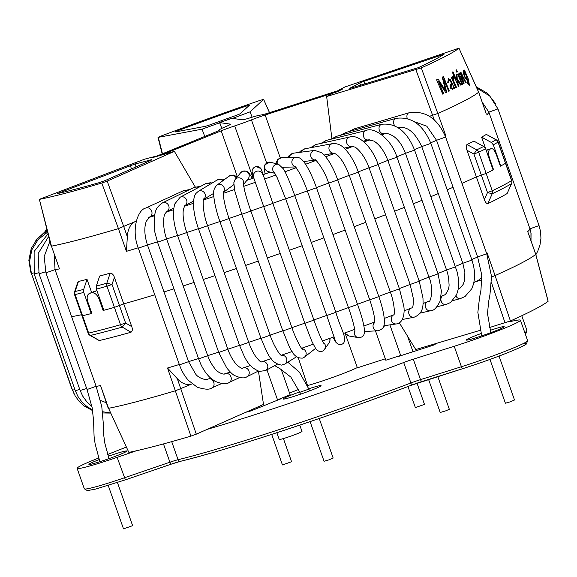 <?xml version="1.0" encoding="UTF-8"?>
<svg xmlns="http://www.w3.org/2000/svg" width="577" height="577" viewBox="0 0 577 577"><rect width="100%" height="100%" fill="white"/><g stroke="black" fill="none" stroke-linecap="round" stroke-linejoin="round"><path stroke-width="0.87" d="M428.581 379.442L440.215 412.49L445.797 410.831L449.324 409.281L437.792 376.536M407.953 386.511L415.375 407.593L424.484 404.39L417.012 383.171M271.688 434.394L282.449 464.947L291.558 461.737L283.401 438.57M108.224 485.452L123.514 528.871L132.623 525.661L117.427 482.516M310.094 421.621L324.058 461.261L328.71 459.941L333.167 458.059L319.232 418.491M489.974 359.413L505.394 403.215L510.054 401.888L514.504 400.005L499.033 356.067M386.814 325.32L383.655 326.344M245.78 412.274L250.93 410.925L280.84 398.822A96.575 5.943 160.6 0 1 277.515 399.832L290.137 394.726L281.237 369.446M266.949 369.828L277.515 399.832M261.727 406.561L261.316 405.4M252.373 410.348L252.07 409.497M375.483 330.917L385.811 360.243L400.676 355.446L389.908 324.88M400.676 355.446A96.575 5.943 160.6 0 1 398.094 356.557L433.305 345.197L437.229 343.149M413.009 351.746L407.506 336.117M427.131 347.188L426.807 346.258M424.023 348.191L423.669 347.195M307.858 385.486A32.189 1.983 -19.4 0 0 336.636 375.988A32.189 1.983 -19.4 0 0 357.307 367.578M276.852 432.714L279.218 439.443A12.074 0.743 -19.4 0 0 290.851 436.133A12.074 0.743 -19.4 0 0 301.995 431.423L299.766 425.112M299.629 391.891A20.123 1.241 -19.4 0 0 297.811 392.555A20.123 1.241 -19.4 0 0 283.177 399.075A20.123 1.241 -19.4 0 0 283.595 399.111A20.123 1.241 -19.4 0 0 303.87 393.016A20.123 1.241 -19.4 0 0 321.057 385.732A20.123 1.241 -19.4 0 0 308.767 388.761M481.016 333.549A20.123 1.241 -19.4 0 0 480.958 333.571A20.123 1.241 -19.4 0 0 466.317 340.091A20.123 1.241 -19.4 0 0 466.743 340.134A20.123 1.241 -19.4 0 0 487.01 334.033A20.123 1.241 -19.4 0 0 504.204 326.755A20.123 1.241 -19.4 0 0 490.147 330.361M99.186 459.588A20.123 1.241 -19.4 0 0 88.952 464.456A20.123 1.241 -19.4 0 0 89.37 464.492A20.123 1.241 -19.4 0 0 109.644 458.398A20.123 1.241 -19.4 0 0 126.832 451.113A20.123 1.241 -19.4 0 0 108.26 456.263M507.854 321.966L516.797 320.278A48.288 2.972 160.6 0 1 520.418 320.177A48.288 2.972 160.6 0 1 454.214 346.272L413.291 359.182A12.074 0.743 -19.4 0 0 403.691 362.522A201.207 12.391 160.6 0 1 207.193 429.353M136.396 450.76L117.131 457.352A48.288 2.972 160.6 0 1 77.116 468.329A48.288 2.972 160.6 0 1 97.823 458.354L98.681 458.015M107.69 454.452L126.089 447.175M507.183 193.418L511.474 183.702A245.903 15.139 160.6 0 1 492.217 193.757L487.493 192.559L492.253 190.771A4.025 3.491 64.4 0 1 492.217 193.757L487.781 203.652C486.397 203.587 485.257 202.231 484.348 199.57L476.335 176.807A237.825 14.641 160.6 0 1 461.953 183.392A237.825 14.641 -19.4 0 0 476.335 176.807L466.988 150.258C466.028 147.625 466.021 145.721 466.966 144.553L476.761 149.854A4.025 3.491 64.4 0 1 478.679 152.227L473.919 154.016L476.761 149.854A245.903 15.139 160.6 0 0 483.67 146.471L485.646 148.816A247.079 15.211 160.6 0 1 478.679 152.227L486.137 173.396L481.369 175.184L486.137 173.396A247.079 15.211 160.6 0 0 493.566 169.746L489.563 158.379C488.156 153.67 488.265 150.633 489.902 149.27A247.079 15.211 -19.4 0 0 491.034 148.671L486.151 150.251L491.034 148.671C492.852 148.246 494.64 150.294 496.386 154.816L500.382 166.183A247.079 15.211 160.6 0 0 505.481 163.291L505.481 163.291A247.079 15.211 160.6 0 1 500.764 165.974L500.36 166.111M511.474 183.702A4.025 3.844 -120.9 0 0 511.597 180.666L511.741 180.543A4.025 4.025 0 0 1 511.619 183.522L511.474 183.702M91.62 292.813A247.079 15.211 -19.4 0 1 89.752 293.304L95.046 291.161L89.752 293.304C87.12 294.472 86.5 297.386 87.877 302.052L91.88 313.419A247.079 15.211 160.6 0 1 82.554 315.72L81.992 315.785L82.554 315.72L75.104 294.558L74.534 294.623L88.108 333.16L88.67 333.095A247.079 15.211 -19.4 0 0 120.535 324.743L125.584 322.99L122.274 327.087A4.025 2.928 -105.6 0 1 120.535 324.743L114.412 307.368A247.079 15.211 160.6 0 1 103.103 310.476L99.1 299.11C97.174 294.595 94.678 292.503 91.62 292.813L96.914 290.671A239.953 14.771 160.6 0 1 95.046 291.161M91.844 313.333L91.216 313.585A247.079 15.211 160.6 0 1 82.554 315.72L88.67 333.095A4.025 3.462 76.6 0 0 90.56 335.403L89.853 335.28A4.025 4.025 0 0 1 88.108 333.16M96.395 289.113A247.079 15.211 160.6 0 0 106.961 286.206L114.412 307.368L123.745 303.884L114.412 307.368A247.079 15.211 160.6 0 1 103.846 310.275L96.395 289.113L96.323 286.077A245.903 15.139 160.6 0 0 106.817 283.192L112.017 284.454L106.961 286.206A4.025 2.928 -105.6 0 1 106.817 283.192L110.185 273.145C112.104 273.282 113.51 274.681 114.397 277.335L123.745 303.884A237.825 14.641 -19.4 0 0 154.759 294.768A237.825 14.641 160.6 0 1 123.745 303.884L131.758 326.647C132.739 329.279 132.479 331.14 130.993 332.244L122.274 327.087A245.903 15.139 -19.4 0 1 90.56 335.403L99.273 340.56M130.993 332.244A237.825 14.641 160.6 0 1 99.251 340.567L89.853 335.287M473.941 282.442L476.35 281.374A24.147 18.933 -113.9 0 0 481.889 277.184M475.484 281.756L481.939 279.831M491.546 276.974L495.08 275.575L510.421 320.956L489.397 327.57M480.129 330.34L415.765 349.554L399.378 322.882M487.226 255.2L487.075 252.841L495.08 275.575A237.825 14.641 -19.4 0 0 510.595 268.435A237.825 14.641 -19.4 0 0 535.73 254.349L535.716 254.313M192.119 383.9L191.182 384.181A24.147 14.908 73.4 0 1 177.319 378.7L167.51 368.018A237.825 14.641 -19.4 0 0 179.303 364.476M108.563 408.307L128.844 452.39L108.563 408.307A237.825 14.641 -19.4 0 0 175.516 390.752L191.744 384.015M108.252 408.365L100.564 385.573A237.825 14.641 160.6 0 1 96.157 386.388M128.844 452.382A234.45 14.432 -19.4 0 0 190.908 436.111L167.51 368.018M258.453 371.177L263.509 404.434L196.303 434.171L190.908 436.111M528.734 234.478L527.724 231.615A237.825 14.641 -19.4 0 0 529.874 228.607M548.085 301.194L548.107 301.281A234.45 14.432 -19.4 0 1 510.421 320.956M527.724 231.615L535.73 254.349L548.107 301.281M507.039 193.598A237.825 14.641 160.6 0 1 487.781 203.652M493.068 169.905L493.566 169.746M484.348 199.57L487.493 192.559L481.369 175.184L476.335 176.807L481.369 175.184L473.919 154.016L466.988 150.258M103.103 310.476L103.817 310.188M453.082 187.287A237.825 14.641 160.6 0 1 447.204 189.811A237.825 14.641 -19.4 0 0 453.082 187.287M438.296 193.583A237.825 14.641 160.6 0 1 430.961 196.627A237.825 14.641 -19.4 0 0 438.296 193.583M422.011 200.298A237.825 14.641 160.6 0 1 413.37 203.789A237.825 14.641 -19.4 0 0 422.011 200.298M404.39 207.367A237.825 14.641 160.6 0 1 394.589 211.225A237.825 14.641 -19.4 0 0 404.39 207.367M385.587 214.731A237.825 14.641 160.6 0 1 374.805 218.878A237.825 14.641 -19.4 0 0 385.587 214.731M365.775 222.311A237.825 14.641 160.6 0 1 354.199 226.674A237.825 14.641 -19.4 0 0 365.775 222.311M345.147 230.05A237.825 14.641 160.6 0 1 332.951 234.55A237.825 14.641 -19.4 0 0 345.147 230.05M323.877 237.868A237.825 14.641 160.6 0 1 311.263 242.441A237.825 14.641 -19.4 0 0 323.877 237.868M302.175 245.701A237.825 14.641 160.6 0 1 289.337 250.259A237.825 14.641 -19.4 0 0 302.175 245.701M280.227 253.462A237.825 14.641 160.6 0 1 267.375 257.941A237.825 14.641 -19.4 0 0 280.227 253.462M258.244 261.092A237.825 14.641 160.6 0 1 245.578 265.42A237.825 14.641 -19.4 0 0 258.244 261.092M236.433 268.514A237.825 14.641 160.6 0 1 224.15 272.618A237.825 14.641 -19.4 0 0 236.433 268.514M214.976 275.655A237.825 14.641 160.6 0 1 203.284 279.484A237.825 14.641 -19.4 0 0 214.976 275.655M194.088 282.456A237.825 14.641 160.6 0 1 183.169 285.947A237.825 14.641 -19.4 0 0 194.088 282.456M173.951 288.846A237.825 14.641 160.6 0 1 164.005 291.94A237.825 14.641 -19.4 0 0 173.951 288.846M81.609 314.71A237.825 14.641 160.6 0 1 71.606 316.679A237.825 14.641 -19.4 0 0 81.609 314.71M505.329 158.899A237.825 14.641 160.6 0 1 504.659 160.442A237.825 14.641 -19.4 0 0 505.329 158.899M462.033 84.48A236.332 14.555 -19.4 0 0 462.285 84.343L462.639 84.199L458.203 73.798A235.95 14.526 160.6 0 1 457.619 74.123L462.047 84.523A236.736 14.576 160.6 0 0 462.639 84.199M462.285 84.343L457.871 73.979M453.371 76.748L452.822 76.38L452.664 78.667L451.993 77.094A235.95 14.526 160.6 0 1 451.344 77.426L455.772 87.819A236.332 14.555 -19.4 0 0 456.147 87.596C455.116 84.783 451.402 78.147 453.825 78.486L453.371 76.748L452.808 76.503M453.053 87.574L454.106 88.663A236.736 14.576 160.6 0 0 454.878 88.274L448.545 78.559L447.629 82.872L448.524 82.706L448.935 80.102L451.091 82.179L452.281 89.861L453.392 87.437M451.906 88.368L450.745 88.346C449.598 86.002 449.793 84.451 451.351 83.694L451.683 83.557C450.139 84.3 449.93 85.85 451.077 88.216L451.906 88.368L451.683 83.557M454.092 88.642A236.332 14.555 -19.4 0 0 454.539 88.411L450.132 79.309M468.906 83.99L468.546 84.141L467.262 82.799L467.622 82.655L467.06 82.706L469.483 85.446L468.315 79.042L464.485 70.069A235.95 14.526 160.6 0 1 464.11 70.307L464.658 71.591L463.302 70.531L464.24 76.352L467.723 81.234L467.933 79.388L468.906 83.99L467.622 82.655M464.297 71.736L464.658 71.591M467.19 79.734L466.829 79.886C464.687 77.765 463.605 75.176 463.576 72.111L463.937 71.966L466.31 75.486L467.19 79.734C465.04 77.614 463.958 75.024 463.937 71.966M467.262 82.799L466.706 82.85M469.296 85.49L465.43 73.286M463.482 83.672A236.332 14.555 -19.4 0 0 463.699 83.55L460.677 73.935L461.03 73.791L465.538 82.547A236.736 14.576 160.6 0 0 466.043 82.251L460.547 72.197L460.201 74.512L459.847 74.657L459.234 73.221M463.699 83.55L464.052 83.405L461.03 73.791M349.835 88.447L418.282 67.675A221.078 13.61 -19.4 0 0 444.074 54.209L363.827 81.379L359.731 83.009L360.639 85.245M500.764 165.974L493.313 144.813L491.337 142.469A245.903 15.139 160.6 0 0 496.011 139.8L496.285 139.807A4.025 4.025 0 0 1 498.167 142L498.03 142.13A4.025 3.844 -120.9 0 0 496.011 139.8L486.534 134.513M448.726 91.281A236.332 14.555 -19.4 0 0 449.274 91.015L443.489 76.553A235.647 14.512 160.6 0 1 442.285 77.138L445.43 90.401L439.624 82.049M445.43 90.401L438.102 79.121A235.647 14.512 160.6 0 1 436.609 79.814L442.725 94.145A236.736 14.576 160.6 0 0 443.691 93.698L438.477 81.487L445.826 92.688A236.736 14.576 160.6 0 0 446.67 92.291L443.612 79.294L448.733 91.303A236.736 14.576 160.6 0 0 449.598 90.885M442.718 94.123A236.332 14.555 -19.4 0 0 443.374 93.82L438.477 81.487M445.812 92.673A236.332 14.555 -19.4 0 0 446.346 92.421L443.612 79.294M449.274 91.015L443.165 76.683M162.123 153.67L158.019 137.391L160.435 136.287A234.45 14.432 160.6 0 1 260.184 100.34L263.631 99.388L269.531 112.659M485.574 111.924L478.658 92.118M59.474 268.889L51.468 246.163L39.373 199.339L144.517 159.202L155.48 156.324L151.801 157.817L174.384 151.369L107.185 181.106L101.79 183.046L118.422 228.607A237.825 14.641 160.6 0 1 51.461 246.163L59.474 268.889A237.825 14.641 160.6 0 1 55.067 269.704M444.434 134.023L445.985 136.158A237.825 14.641 160.6 0 1 445.401 136.417M136.186 221.33A213.678 13.156 160.6 0 1 135.184 221.633A24.147 14.908 73.4 0 0 127.344 236.794L126.421 251.334A237.825 14.641 160.6 0 0 138.22 247.793M110.185 273.145A237.825 14.641 160.6 0 1 99.655 276.044L96.323 286.077M91.216 313.585L83.759 292.424A247.079 15.211 160.6 0 1 75.104 294.558A4.025 3.462 76.6 0 1 75.104 291.508L78.465 281.461L77.808 282.175L74.52 292.012L75.104 291.508A245.903 15.139 160.6 0 0 83.694 289.394L83.759 292.424M83.694 289.394L87.026 279.355L91.656 292.51M466.966 144.553A237.825 14.641 160.6 0 0 473.919 141.149L483.67 146.471M126.421 251.334L118.415 228.607L136.222 221.171M486.151 113.409L478.658 92.14L458.989 48.208L478.629 92.205A237.825 14.641 160.6 0 1 460.446 102.894A237.825 14.641 160.6 0 1 437.972 113.431L429.512 116.294M331.883 138.473L326.647 96.489L421.304 67.884L445.985 136.158M326.647 96.489L333.304 93.012L337.632 91.62L342.457 89.096L338.129 90.524M338.129 90.495L344.779 87.019L459.032 48.151M205.535 126.276L209.949 124.877A131.433 8.092 160.6 0 1 236.404 115.342L240.039 113.842L249.452 105.216L245.788 106.204A221.078 13.61 -19.4 0 0 177.528 130.806L175.184 131.982L205.535 126.276M158.019 137.391L202.044 129.161L204.734 136.417M151.535 159.663A131.433 8.092 160.6 0 1 135.076 163.976L57.137 193.67A221.078 13.61 -19.4 0 0 99.612 182.534L105.194 180.536L151.614 159.995M486.223 134.491A237.825 14.641 160.6 0 1 481.586 137.146L491.337 142.469M359.723 83.009A131.433 8.092 160.6 0 1 349.734 88.223M448.17 82.771L448.935 80.102M452.664 78.667L451.661 77.26M456.457 79.929L452.988 71.779A235.647 14.512 160.6 0 1 452.318 72.125L458.426 86.456A236.332 14.555 -19.4 0 0 458.751 86.247L456.998 82.136L456.948 80.715L460.807 85.194A236.736 14.576 160.6 0 0 461.564 84.783L457.229 79.092L456.998 74.462A235.95 14.526 160.6 0 1 456.191 74.895L456.111 80.066L452.656 71.952M460.785 85.165A236.332 14.555 -19.4 0 0 461.218 84.927L456.883 79.237L456.652 74.606M456.782 72.168A235.402 14.497 -19.4 0 0 457.042 72.024L456.198 70.048M465.516 82.497A236.332 14.555 -19.4 0 0 465.689 82.396L461.297 72.861M456.147 87.596L456.486 87.459A236.736 14.576 160.6 0 1 455.772 87.819M456.486 87.459C455.448 84.646 451.741 78.003 454.164 78.349L453.717 76.611M453.197 78.371L454.164 78.349M458.751 86.247L459.09 86.11L457.337 81.999L456.998 82.136M457.337 81.999L457.287 80.571M459.09 86.11A236.736 14.576 160.6 0 1 458.426 86.456M456.53 69.867A235.647 14.512 160.6 0 1 455.945 70.192L456.796 72.204A235.805 14.519 160.6 0 0 457.388 71.88L456.53 69.867M460.201 74.512L459.566 73.034A235.95 14.526 160.6 0 1 459.068 73.315L463.497 83.715A236.736 14.576 160.6 0 0 464.052 83.405M458.982 48.216A234.45 14.432 160.6 0 1 421.304 67.884M136.006 166.904L135.068 163.976M101.79 183.046A234.45 14.432 160.6 0 1 39.726 199.317M174.384 151.369L195.199 186.941M252.156 117.203L250.043 111.859L263.631 99.388M250.043 111.859L232.509 118.408M232.437 118.206L219 122.728L219.649 122.814L221.784 128.39M219.649 122.814L202.044 129.161M245.795 106.204L246.292 108.108M177.839 131.484L177.528 130.806M486.187 150.222L481.586 137.146M87.026 279.355A237.825 14.641 160.6 0 1 78.465 281.461M485.646 148.816L493.097 169.984A247.079 15.211 160.6 0 1 486.137 173.396L492.253 190.771A247.079 15.211 160.6 0 0 511.597 180.666L498.03 142.13A247.079 15.211 160.6 0 1 493.313 144.813M298.309 357.913L307.613 385.782M298.662 389.403L289.56 393.088M153.864 157.146L161.61 154.939L221.2 130.82A16.098 0.988 160.6 0 1 234.702 125.909A22.135 1.363 -19.4 0 0 251.442 119.872A16.098 0.988 160.6 0 1 265.153 114.982L335.309 92.342L340.69 89.81L269.697 112.609A16.098 0.988 160.6 0 1 260.653 115.061A22.135 1.363 -19.4 0 0 250.238 117.795A16.098 0.988 160.6 0 1 242.347 119.778L231.774 118.307L230.064 118.819L219.736 122.634L230.317 124.113A16.098 0.988 160.6 0 1 230.461 124.192A16.098 0.988 160.6 0 1 225.859 126.579A22.135 1.363 -19.4 0 0 219.527 129.868A22.135 1.363 -19.4 0 0 219.534 129.883A16.098 0.988 160.6 0 1 219.541 129.89A16.098 0.988 160.6 0 1 213.714 132.789L153.908 157.261M385.306 358.815L357.394 367.823L345.241 333.694M530.999 240.768L531.049 233.202L529.946 228.802L539.055 225.6L497.965 108.916L489.808 96.049L476.833 88.036M529.946 228.802L488.856 112.126L497.965 108.916M91.916 406.468L86.81 401.801L82.756 396.183L80.138 390.485L86.651 388.48M80.138 390.485L39.048 273.801L45.576 271.789M92.565 409.944L86.73 406.388L81.862 401.873L77.953 396.464L75.291 390.701L79.77 389.439M75.291 390.701L34.202 274.017L38.695 272.755M92.681 410.658L84.033 405.912L79.172 401.426L75.125 395.822L72.522 390.167L74.902 389.598M72.522 390.167L31.432 273.484L33.834 272.914M74.101 393.911L72.075 388.891M71.858 388.876L31.014 272.207M99.879 461.701L95.111 443.807L94.073 436.219L93.568 420.532L92.154 407.665L87.019 389.518L96.128 386.309L101.79 406.619L103.29 423.403L103.586 434.113L104.798 443.064L109.031 458.614M87.019 389.518L45.929 272.834L55.039 269.625L54.245 255.005M407.254 118.523A4.832 3.145 -106.4 0 1 408.862 112.84L354.386 128.83L348.162 131.808M352.749 130.517A4.832 3.145 -106.4 0 1 354.386 128.83M455.996 296.095A4.832 3.736 74.9 0 0 460.396 298.583L465.069 296.506L471.827 288.68L473.63 283.769L474.546 278.128L474.539 272.171L473.638 266.026L471.943 260.061L430.853 143.377C423.013 124.625 411.365 116.287 395.901 118.372L345.984 132.421L339.889 135.415M458.686 288.99L459.833 288.399L463.151 284.454L464.348 281.086L464.882 272.56L462.833 263.271L471.943 260.061M462.833 263.271L421.744 146.587L430.853 143.377M414.416 149.652A237.825 14.641 160.6 0 0 421.751 146.601C414.957 132.277 407.211 125.974 398.519 127.668A4.832 3.484 -105.7 0 1 398.18 127.741M394.682 125.779A4.832 3.484 -105.7 0 1 395.901 118.372M344.058 134.304A4.832 3.484 -105.7 0 1 345.984 132.421M442.703 295.604A4.832 4.01 75.9 0 0 441.282 301.461A4.832 4.01 75.9 0 0 446.136 304.49L450.579 302.492L456.602 294.76L458.037 289.971L458.643 284.483L458.405 278.677L457.381 272.647L414.574 150.107C406.994 131.376 396.01 122.764 381.642 124.279L336.744 136.251L330.78 139.281M437.914 273.491A237.825 14.641 -19.4 0 0 446.562 270L455.664 266.79M443.778 295.121C445.545 295.676 449.75 288.659 448.993 283.87C448.884 278.72 448.077 274.097 446.555 270L405.465 153.316L414.574 150.107M396.825 156.807A237.825 14.641 160.6 0 0 405.465 153.316C402.45 145.303 398.253 139.468 392.872 135.811C387.809 133.309 384.888 132.58 384.131 133.612A4.832 3.787 -104.9 0 1 379.226 129.919A4.832 3.787 -104.9 0 1 381.642 124.279M334.501 138.365A4.832 3.787 -104.9 0 1 336.744 136.251M427.326 301.793A4.832 4.248 77.1 0 0 425.646 307.649A4.832 4.248 77.1 0 0 430.651 310.714C433.695 310.902 436.839 307.7 440.107 301.107L441.405 291.169L438.051 273.88L396.962 157.196C391.278 138.321 373.348 126.637 366.222 130.496L326.748 140.283L320.92 143.406M419.14 280.927A237.825 14.641 -19.4 0 0 428.935 277.075L438.051 273.88M428.502 301.302C430.81 303.415 433.933 288.053 428.942 277.083L387.852 160.406L396.962 157.196M378.05 164.243A237.825 14.641 160.6 0 0 387.845 160.392C384.116 150.792 379.421 144.329 373.759 141.026L368.544 139.865A4.832 4.053 -103.9 0 1 363.445 136.158A4.832 4.053 -103.9 0 1 366.222 130.496M324.159 142.678A4.832 4.053 -103.9 0 1 326.748 140.283M412.223 307.736L412.079 307.793C412.952 307.671 413.377 304.577 413.334 298.518L410.146 284.468L419.255 281.259L378.166 164.575C372.194 146.81 358.562 133.979 349.792 136.965L316.117 144.474L310.39 147.77M410.896 308.248A4.832 4.443 79 0 0 408.985 314.076A4.832 4.443 79 0 0 414.07 317.22C424.679 313.116 422.934 303.286 422.991 298.114L419.255 281.259M410.146 284.468L369.056 167.784L378.166 164.575M369.056 167.784C365.061 155.711 356.427 147.07 354.48 146.984L351.891 146.385A4.832 4.284 -102.6 0 1 346.662 142.606A4.832 4.284 -102.6 0 1 349.792 136.965M313.138 147.258A4.832 4.284 -102.6 0 1 316.117 144.474M393.564 314.905A4.832 4.602 81.8 0 0 396.5 323.928C404.304 323.033 404.895 310.087 403.575 305.255L399.45 288.861L358.36 172.177C354.862 162.425 350.412 154.708 345.017 149.039C341.396 145.022 337.235 143.219 332.525 143.623L304.952 148.794L300.408 151.145L299.275 152.422M393.81 315.1C395.324 313.657 393.68 300.473 390.341 292.07L399.45 288.861M390.341 292.07L349.251 175.386L358.36 172.177M324.195 155.011L334.249 153.121A4.832 4.479 -100.6 0 1 329.013 149.162A4.832 4.479 -100.6 0 1 332.525 143.623M301.519 152.126A4.832 4.479 -100.6 0 1 304.952 148.794M374.697 322.262A4.832 4.717 87.1 0 0 377.978 330.787C382.234 329.424 384.304 327.231 384.188 324.216C384.931 318.374 383.142 309.178 378.829 296.621L337.733 179.937C333.124 167.063 327.779 157.99 321.699 152.71L314.638 150.402L293.426 153.186L288.457 156.179L287.656 157.485M374.596 323.005L374.466 318.078C374.156 314.249 371.473 304.555 369.72 299.831L378.829 296.621M369.72 299.831L328.623 183.147L337.733 179.937M315.294 160.017A4.832 4.63 -97.5 0 1 314.638 150.402M289.445 157.442A4.832 4.63 -97.5 0 1 293.426 153.186M345.291 332.799A4.832 4.789 100 0 0 348.991 335.987L358.245 337.617C361.353 337.567 363.243 336.571 363.914 334.638C365.529 330.852 363.416 320.798 357.567 304.461L316.477 187.777C312.597 176.908 308.58 168.513 304.425 162.599C302.319 159.815 300.473 158.177 298.872 157.694L296.441 157.269L281.778 157.629L277.71 159.396L275.727 163.565M354.848 330.607A4.832 4.789 100 0 0 358.245 337.617M354.898 331.45L354.898 331.45C355.382 330.08 351.422 315.633 348.458 307.671L357.567 304.461M348.458 307.671L307.368 190.987L316.477 187.777M295.323 166.753A4.832 4.739 -91.4 0 1 296.441 157.269M277.414 164.005A4.832 4.739 -91.4 0 1 281.778 157.629M332.972 337.228A4.832 4.818 148.7 0 0 333.434 338.23L335.893 342.276A4.832 4.818 148.7 0 0 335.965 342.399M335.223 340.329A4.832 4.818 148.7 0 0 335.893 342.276C338.771 345.118 341.389 345.342 343.733 342.954C346.965 336.896 340.401 328.515 335.872 312.316L294.782 195.632C290.548 183.724 286.834 174.881 283.632 169.09L278.669 164.33L269.935 162.13L264.93 164.762L264.194 167.417L265.052 173.937M335.338 340.718L326.762 315.518L335.872 312.316M326.762 315.518L285.673 198.834L294.782 195.632M274.638 172.92A4.832 4.796 -75.5 0 1 278.669 164.33M274.912 173.331L268.283 171.621A4.832 4.796 -75.5 0 1 264.771 166.097A4.832 4.796 -75.5 0 1 270.7 162.274M329.085 342.911A4.832 4.804 -145.9 0 0 329.568 338.439M324.685 349.417A4.832 4.804 -145.9 0 0 323.17 342.5M329.092 342.911L323.408 350.686C320.92 352.179 318.454 351.66 316.001 349.128L312.092 341.887L304.829 323.315L313.938 320.105L272.842 203.421L261.612 170.136A4.832 4.818 -15.2 0 0 256.253 166.63A4.832 4.818 -15.2 0 0 252.286 172.667C251.911 172.689 251.384 167.835 256.238 166.565L260.898 168.578L263.271 174.571M304.829 323.315L263.732 206.631L272.842 203.421M263.732 206.631L253.498 177.125A4.832 4.818 -15.2 0 1 257.465 171.095A4.832 4.818 -15.2 0 1 262.809 174.557M315.496 348.443L304.375 357.192A4.832 4.746 -128.2 0 0 301.894 348.631M304.375 357.192L302.752 358.086C291.774 358.858 289.272 345.464 282.853 330.967L291.962 327.765L250.872 211.081C247.908 202.599 245.73 195.365 244.338 189.386L243.415 183.774M282.853 330.967L241.763 214.283L250.872 211.081M241.763 214.283L234.752 190.749L233.815 182.743L235.084 179.548A4.832 4.796 39.2 0 1 243.422 184.07M235.084 179.548L240.645 172.725A4.832 4.796 39.2 0 1 248.24 172.912A4.832 4.796 39.2 0 1 248.132 178.834L243.458 184.561M296.484 356.81L284.713 364.087A4.832 4.638 -121.7 0 0 281.187 355.273M284.713 364.087L281.554 365.111C269.921 363.041 267.144 352.352 261.049 338.425L270.159 335.215L229.069 218.532C226.451 211.002 224.691 204.337 223.789 198.538L223.494 191.838M261.049 338.425L219.96 221.741L229.069 218.532M216.728 185.304A4.832 4.724 53.4 0 1 223.429 192.134M229.011 176.187A4.832 4.724 53.4 0 1 236.245 178.12M277.306 364.224L265.564 370.571A4.832 4.493 -118.4 0 0 262.268 361.628M265.564 370.571L259.325 371.4C247.165 366.395 244.662 356.99 239.614 345.601L248.723 342.399L207.626 225.715C201.936 211.218 203.14 196.786 203.76 199.18M239.614 345.601L198.517 228.918L207.626 225.715M198.517 228.918C194.983 218.705 193.309 209.79 193.497 202.181C193.886 197.572 194.752 194.622 196.086 193.317L198.286 191.34A4.832 4.616 59 0 1 203.688 199.317M198.286 191.34L217.176 180.002A4.832 4.616 59 0 1 222.83 180.774M258.265 371.119L246.978 376.709A4.832 4.306 -116.4 0 0 248.947 371.09A4.832 4.306 -116.4 0 0 243.833 367.7M246.978 376.709C244.576 378.584 240.486 378.195 234.695 375.548C233.058 374.935 230.396 372.381 226.718 367.881L218.733 352.446L227.843 349.236L186.753 232.553C183.695 223.364 182.556 215.748 183.335 209.718L184.662 205.765M218.733 352.446L177.644 235.762L186.753 232.553M177.644 235.762C173.259 222.953 172.328 212.307 174.86 203.84L180.139 197.233A4.832 4.457 62 0 1 186.335 199.39A4.832 4.457 62 0 1 184.698 205.751M180.139 197.233L205.462 183.796A4.832 4.457 62 0 1 210.158 184.222M239.614 377.567L229.083 382.472A4.832 4.075 -115 0 0 230.98 376.961A4.832 4.075 -115 0 0 226.04 373.42M229.083 382.472C226.855 384.484 222.195 384.109 215.106 381.332L210.944 378.339C207.028 374.92 203.645 370.21 200.796 364.202L198.618 358.887L207.727 355.684L166.638 239.001C162.252 227.288 163.536 215.199 165.044 213.742L166.818 211.507L173.807 208.088M198.618 358.887L157.528 242.21L166.638 239.001M157.528 242.203L154.838 232.105L154.333 216.44C155.61 211.694 155.047 208.045 162.577 202.83A4.832 4.263 63.9 0 1 168.527 205.297A4.832 4.263 63.9 0 1 166.818 211.507M162.577 202.83L194.103 187.402A4.832 4.263 63.9 0 1 198.113 187.698M221.561 383.59L212.033 387.816C209.754 389.814 204.799 389.598 197.183 387.16L188.47 380.431C184.654 376.19 181.647 371.004 179.447 364.866L138.35 248.189C130.936 229.949 137.766 209.516 145.801 208.045L183.241 190.778A4.832 4.032 65.2 0 1 186.71 191.023M481.73 335.872L477.857 312.359L479.487 297.956L480.973 289.979L481.752 274.991L477.619 256.96L486.728 253.75L491.525 276.426L489.952 294.652L488.618 301.735L487.507 313.628L490.839 332.64M274.717 365.623L279.91 368.631L290.851 377.077L299.78 392.317L308.89 389.107L299.319 372.05L287.8 362.176M477.619 256.96L436.529 140.276L445.639 137.066C437.59 118.307 425.328 110.229 408.862 112.84M212.033 387.816A4.832 3.808 -113.9 0 0 213.778 382.436A4.832 3.808 -113.9 0 0 209.062 378.743M179.447 364.866L188.556 361.664L147.46 244.98C144.387 235.308 144.012 227.396 146.32 221.236L149.847 216.815L154.679 214.586M138.35 248.189L147.46 244.98A237.825 14.641 160.6 0 0 157.413 241.871M145.801 208.045A4.832 4.032 65.2 0 1 151.484 210.742A4.832 4.032 65.2 0 1 149.847 216.815M413.291 359.182L420.496 379.637L461.42 366.727A2.416 1.14 -107.5 0 0 463.18 368.53A2.416 1.14 -107.5 0 0 463.252 368.501A45.871 2.827 -19.4 0 0 512.275 350.838A45.871 2.827 -19.4 0 0 522.849 343.784M403.691 362.522L410.896 382.977A12.074 0.743 160.6 0 1 420.496 379.637A2.416 1.14 72.5 0 0 422.256 381.44A2.416 1.14 72.5 0 0 422.328 381.404L463.1 368.544M410.918 385.378A14.49 0.894 160.6 0 1 422.176 381.455M180.334 461.333A14.49 0.894 160.6 0 0 170.994 464.233L180.551 461.297A2.416 2.048 -103.8 0 0 180.774 461.225A198.791 12.24 -19.4 0 0 410.81 385.422A2.416 0.887 -110.8 0 0 410.867 385.4A2.416 0.887 -110.8 0 0 410.896 382.977A201.207 12.391 -19.4 0 1 178.069 459.71A2.416 2.048 -103.8 0 0 180.551 461.297C227.504 450.017 330.232 416.161 410.867 385.4L463.18 368.53C479.444 363.337 494.878 357.827 509.477 351.992C522.243 346.763 525.503 344.83 526.448 343.95L527.623 340.632L520.418 320.177M117.131 457.352L125.397 479.84L170.951 464.247M524.868 332.799A201.207 12.391 -19.4 0 0 526.772 329.965L521.767 315.742M527.623 340.632A48.288 2.972 -19.4 0 1 461.42 366.727L454.214 346.272M171.708 441.643L178.069 459.71A12.074 0.743 160.6 0 0 169.912 462.213L163.471 443.915M84.314 488.784L87.336 490.63L95.825 489.022L125.397 479.84L170.972 464.247L169.912 462.213L124.336 477.814A48.288 2.972 -19.4 0 1 84.314 488.784L77.116 468.329M99.1 299.11L99.814 298.821M131.758 326.647L125.584 322.99L112.017 284.454L114.397 277.335M505.048 322.896L491.51 282.766M188.549 361.649A237.825 14.641 -19.4 0 0 198.502 358.555M207.72 355.648A237.825 14.641 -19.4 0 0 218.64 352.165M227.828 349.193A237.825 14.641 -19.4 0 0 239.527 345.363M248.694 342.327A237.825 14.641 -19.4 0 0 260.977 338.216M270.13 335.122A237.825 14.641 -19.4 0 0 282.795 330.801M291.926 327.649A237.825 14.641 -19.4 0 0 304.779 323.17M313.888 319.961A237.825 14.641 -19.4 0 0 326.719 315.403M335.814 312.143A237.825 14.641 -19.4 0 0 348.429 307.577M357.495 304.259A237.825 14.641 -19.4 0 0 369.691 299.759M378.743 296.383A237.825 14.641 -19.4 0 0 390.326 292.02M399.356 288.579A237.825 14.641 -19.4 0 0 410.132 284.432M455.505 266.336A237.825 14.641 -19.4 0 0 462.841 263.285M471.755 259.52A237.825 14.641 -19.4 0 0 477.633 256.996M486.498 253.101A237.825 14.641 -19.4 0 0 487.075 252.841M177.319 378.7L196.303 434.171M108.57 408.307L100.564 385.573M486.223 150.453L489.902 149.27M489.072 158.538L489.563 158.379M440.835 55.031L441.102 56.07M363.835 81.379L364.895 83.975M400.121 127.366A213.678 13.156 160.6 0 1 398.584 128.015M385.587 133.388A213.678 13.156 160.6 0 1 381.916 134.881M369.792 139.749A213.678 13.156 160.6 0 1 364.087 142.007M352.857 146.407A213.678 13.156 160.6 0 1 345.298 149.328M334.855 153.316A213.678 13.156 160.6 0 1 325.724 156.771M315.9 160.442A213.678 13.156 160.6 0 1 305.572 164.265M296.174 167.705A213.678 13.156 160.6 0 1 285.045 171.744M275.878 175.033A213.678 13.156 160.6 0 1 264.36 179.13M255.243 182.332A213.678 13.156 160.6 0 1 243.718 186.349M234.493 189.53A213.678 13.156 160.6 0 1 223.349 193.331M213.829 196.541A213.678 13.156 160.6 0 1 203.472 199.995M193.461 203.299A213.678 13.156 160.6 0 1 184.315 206.285M173.605 209.732A213.678 13.156 160.6 0 1 166.046 212.127M154.448 215.762A213.678 13.156 160.6 0 1 148.772 217.515M436.537 140.312A237.825 14.641 160.6 0 1 430.658 142.836M369.042 167.748A237.825 14.641 160.6 0 1 358.259 171.896M349.236 175.336A237.825 14.641 160.6 0 1 337.653 179.699M328.601 183.075A237.825 14.641 160.6 0 1 316.405 187.575M307.332 190.893A237.825 14.641 160.6 0 1 294.717 195.459M285.629 198.719A237.825 14.641 160.6 0 1 272.798 203.277M263.682 206.487A237.825 14.641 160.6 0 1 250.836 210.966M241.705 214.117A237.825 14.641 160.6 0 1 229.033 218.445M219.887 221.532A237.825 14.641 160.6 0 1 207.605 225.643M198.438 228.68A237.825 14.641 160.6 0 1 186.739 232.509M177.55 235.481A237.825 14.641 160.6 0 1 166.63 238.965M233.375 184.979A138.833 8.547 -19.4 0 0 233.793 184.835M246.884 180.356A138.833 8.547 -19.4 0 0 253.765 177.968M262.874 174.759A138.833 8.547 -19.4 0 0 270.26 172.134M282.723 167.626A138.833 8.547 -19.4 0 0 283.783 167.243M432.635 115.357L415.93 69.831M107.185 181.106L123.774 226.674M158.322 137.376L162.397 153.554M58.977 192.66L59.229 193.194M130.373 165.52L131.455 168.917M269.488 112.674L263.602 99.432M488.741 111.714A237.825 14.641 160.6 0 1 486.635 114.931M434.178 119.785L432.62 115.364M123.788 226.674L127.344 236.794M219.75 122.641L221.611 127.928M280.256 157.867L265.153 114.982M266.61 162.945L251.442 119.872M234.702 125.909L253.101 178.149M221.2 130.82L237.371 176.742M495.722 103.882L487.702 93.438L476.299 86.846M535.867 254.673L537.757 251.211L539.993 244.929L540.945 238.366L540.584 231.702L539.055 225.6M488.856 112.126L482.177 102.129M106.262 402.703L100.448 400.481M110.373 412.973L102.583 411.726M39.048 273.801L38.169 253.541L48.684 236.426M110.423 413.089L102.728 412.959M34.202 274.017L34.122 251.464L48.028 233.815M31.432 273.484L29.514 261.612L31.843 249.805L38.14 239.549L47.602 232.127M30.769 272.2L28.85 260.263L31.252 248.42L37.671 238.171L47.278 230.829M35.824 240.371L47.033 229.848M44.898 231.189L46.953 229.523M96.128 386.309L55.039 269.625M45.929 272.834L44.177 256.498L49.918 241.33M452.801 300.631L460.396 298.583M437.027 306.784L446.136 304.49M384.131 133.612L381.246 134.383M420.179 313.109L430.651 310.714M368.544 139.865L363.149 141.206M402.407 319.492L414.07 317.22M351.891 146.385L344.08 148.13M383.856 325.745L396.5 323.928M349.251 175.386C345.847 166.219 341.966 159.526 337.603 155.3L334.307 153.114M364.556 331.465L377.978 330.787M328.623 183.147C323.784 167.813 313.852 157.514 315.143 159.944M315.352 160.053L303.646 161.589M344.685 333.016L348.991 335.987M307.368 190.987C304.598 183.219 301.728 176.764 298.771 171.621L295.092 166.558M295.518 166.948L282.478 167.272M332.936 337.242L333.434 338.23M285.673 198.834L277.241 177.759L274.472 172.696M330.022 338.281L329.95 340.776L329.114 342.875M323.603 343.178L323.603 343.178C321.165 339.081 317.941 331.393 313.938 320.105M253.498 177.125L252.286 172.667M302.449 349.215C300.776 348.407 294.623 336.03 291.962 327.765M240.645 172.725L242.672 171.21L246.567 171.189L248.766 172.682L252.394 178.394M281.59 355.569C279.643 355.266 272.914 344.007 270.159 335.215M219.96 221.741C216.195 210.915 214.11 201.871 213.706 194.615C213.165 191.175 214.168 188.073 216.721 185.311L229.04 176.165L233.223 175.011L237.298 176.829M223.4 192.379L233.779 184.676M260.97 362.075L261.403 361.967C260.732 362.327 258.611 360.192 255.041 355.547C252.322 351.155 250.216 346.77 248.723 342.399M203.674 199.368L213.692 193.36M217.176 180.002L222.722 179.166L224.302 179.685M242.686 368.054C242.196 368.847 240.263 367.823 236.887 364.967C233.101 360.805 230.086 355.569 227.843 349.236M184.69 205.751L193.569 201.041M205.462 183.796L210.295 182.75L212.141 183.024M225.008 373.716C224.28 375.158 216.93 372.381 214.493 368.133C211.398 364.044 209.141 359.889 207.727 355.677M194.103 187.402L200.623 186.364M183.241 190.778L189.739 189.537M309.532 390.932L308.89 389.107M300.451 394.221L299.78 392.317M486.728 253.75L445.639 137.066M436.529 140.276L426.814 126.204L414.207 121.632M208.109 378.988C206.357 380.755 197.868 377.899 195.531 373.838L188.556 361.664M525.387 334.285L526.844 331.898L526.772 329.965M498.167 142L511.741 180.543M207.352 379.269L210.793 378.209M224.532 373.896L230.317 372.057M242.506 368.126L250.505 365.515M261.309 361.952L271.183 358.649M281.158 355.281L292.135 351.53M301.598 348.27L313.181 344.231M322.355 341L334.105 336.824M343.192 333.556L354.682 329.388M363.885 326.012L374.711 322.002M384.224 318.439L393.947 314.761M404.008 310.909L412.101 307.779M423.049 303.488L428.798 301.208M441.16 296.232L444.405 294.912M458.174 289.207L458.852 288.918M530.941 240.602L530.97 232.971L530.364 230.1M548.15 301.216L535.773 254.313L528.28 233.036M511.619 183.522L507.183 193.425M467.363 81.379L467.723 81.227M486.541 134.513L496.292 139.8M246.942 180.284L253.75 177.925M262.86 174.716L270.18 172.112M282.694 167.59L283.639 167.243M39.373 199.339L51.122 246.134M74.52 292.012A4.025 4.025 0 0 0 74.534 294.623M221.46 127.539L219.736 122.634"/></g></svg>
